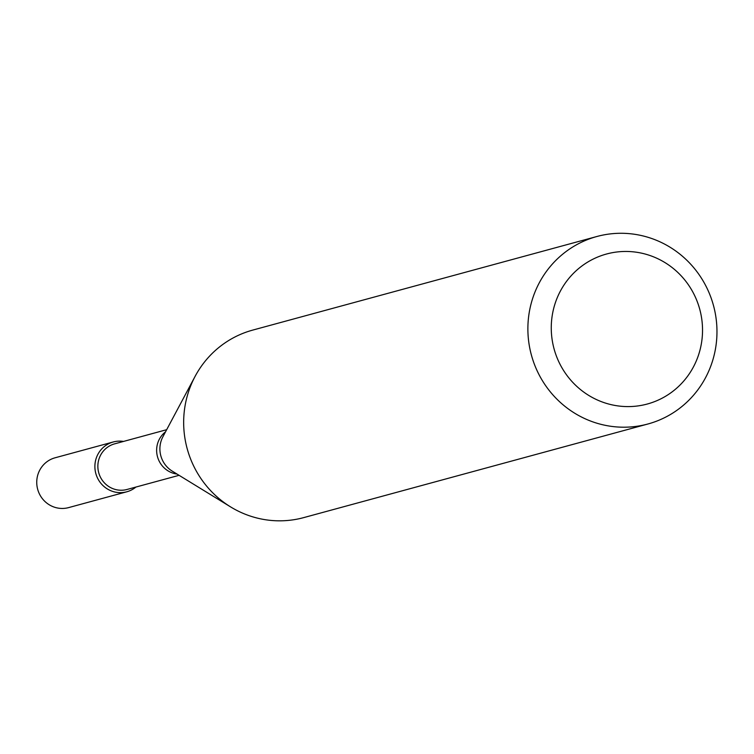<?xml version="1.0" encoding="UTF-8"?>
<svg xmlns="http://www.w3.org/2000/svg" width="754" height="754" viewBox="0 0 754 754"><rect width="100%" height="100%" fill="white"/><g stroke="black" fill="none" stroke-linecap="round" stroke-linejoin="round"><path stroke-width="1.13" d="M126.776 491.796A25.815 25.071 -105.2 0 0 135.918 487.056A25.815 25.071 -105.2 0 1 97.766 478.536A25.815 25.071 -105.2 0 1 113.015 442.042A25.815 25.071 -105.2 0 1 123.505 441.429A25.815 25.071 -105.2 0 0 113.232 441.976L55.08 457.791A25.815 25.071 -105.2 0 0 54.872 457.848A25.815 25.071 -105.2 0 0 37.7 489.384A25.815 25.071 -105.2 0 0 68.633 507.602L126.776 491.796A25.815 25.071 -105.2 0 1 95.843 473.569A25.815 25.071 -105.2 0 1 113.015 442.042A25.815 25.071 -105.2 0 1 113.232 441.976M179.075 475.322L127.068 489.459A23.638 22.959 -105.2 0 1 98.736 472.777A23.638 22.959 -105.2 0 1 114.467 443.889A23.638 22.959 -105.2 0 1 114.665 443.842L166.662 429.695M647.922 423.993L303.711 517.612A97.162 94.354 -105.2 0 1 230.601 506.905A97.162 94.354 -105.2 0 1 195.097 376.369A97.162 94.354 -105.2 0 1 251.921 330.327A97.162 94.354 -105.2 0 1 252.713 330.101L596.932 236.492A97.162 94.354 -105.2 0 1 713.472 305.483A97.162 94.354 -105.2 0 1 647.922 423.993A97.162 94.354 -105.2 0 1 531.495 355.417A97.162 94.354 -105.2 0 1 596.131 236.709A97.162 94.354 -105.2 0 1 596.932 236.492M605.867 254.202A77.728 75.485 -105.2 0 1 700.334 348.716A77.728 75.485 -105.2 0 1 574.491 384.163A77.728 75.485 -105.2 0 1 605.867 254.202M177.03 474.068A23.638 22.959 -105.2 0 1 157.482 456.688A23.638 22.959 -105.2 0 1 165.541 431.806M230.601 506.905L172.27 471.146A25.608 24.873 -105.2 0 1 162.911 436.745L195.097 376.369"/></g></svg>
